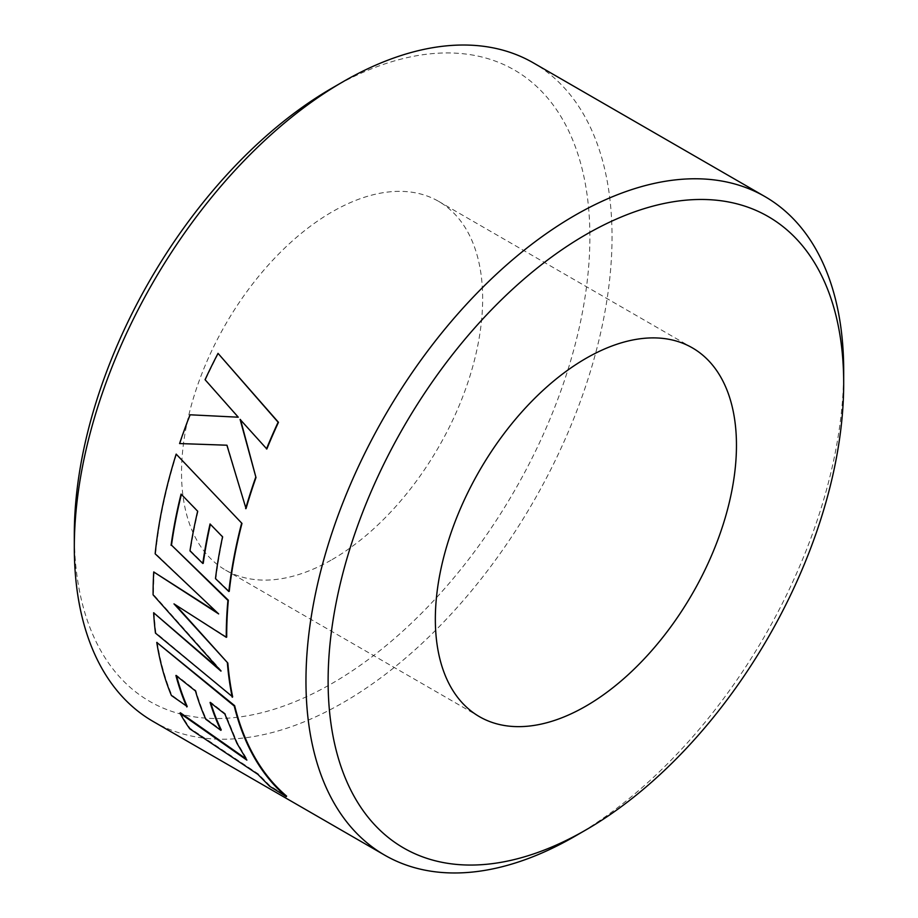 <?xml version="1.0" encoding="UTF-8"?>
<svg xmlns="http://www.w3.org/2000/svg" width="918" height="918" viewBox="0 0 918 918"><rect width="100%" height="100%" fill="white"/><g stroke="black" fill="none" stroke-linecap="round" stroke-linejoin="round"><path stroke-width="0.69" stroke-dasharray="4.59 3.44" d="M332.098 88.071A364.561 210.486 -60 0 1 589.884 236.901A364.561 210.486 -60 0 1 332.098 683.405A364.561 210.486 -60 0 1 74.312 534.563M153.065 721.422A380.236 219.528 120 0 0 343.171 702.591A380.236 219.528 120 0 0 591.571 367.521A380.236 219.528 120 0 0 533.289 62.837M332.098 559.59A212.93 122.932 120 0 0 471.198 371.951A212.93 122.932 120 0 0 438.563 201.329A212.93 122.932 120 0 0 332.098 211.874A212.93 122.932 120 0 0 192.998 399.514A212.93 122.932 120 0 0 225.633 570.135A212.93 122.932 120 0 0 332.098 559.59M210.773 702.993A380.236 219.528 120 0 1 210.486 702.063L225.266 713.619L237.246 742.696L247.252 759.668L245.99 758.796M176.566 675.992A380.236 219.528 120 0 1 176.325 675.109L195.878 690.6A380.236 219.528 120 0 0 206.206 718.851L221.249 729.902M157.196 642.095A380.236 219.528 120 0 0 171.827 695.098L187.215 706.539M180.341 712.747A380.236 219.528 120 0 0 190.129 728.341L258.188 773.84L269.961 785.762L286.623 796.124M154.075 612.478A380.236 219.528 120 0 0 155.888 632.789L232.667 696.9M154.144 571.742A380.236 219.528 120 0 0 153.536 594.6L221.376 670.806L217.841 667.788M176.554 454.089A380.236 219.528 120 0 0 157.506 537.627A380.236 219.528 120 0 0 155.578 553.611L216.9 612.295M210.05 523.96L222.971 536.743A380.236 219.528 120 0 0 215.891 578.432L229.248 591.33M181.076 494.091L198.07 511.131A380.236 219.528 120 0 0 190.405 550.708L203.234 563.308M175.441 604.801L226.712 637.069M218.346 353.499A380.236 219.528 120 0 0 205.425 379.788L238.623 417.265L190.428 414.821A380.236 219.528 120 0 0 179.974 443.555L210.899 444.656M240.573 419.951L266.84 448.994M227.285 445.23L246.035 508.606M843.631 377.137A380.236 219.528 -60 0 1 574.829 836.321M438.563 201.329L692.367 347.865M225.633 570.135L479.437 716.671"/><path stroke-width="1.38" d="M574.829 836.321A380.236 219.528 -60 0 1 574.829 836.332L585.902 829.929A364.561 210.486 120 0 0 843.688 383.437A364.561 210.486 120 0 0 585.902 234.595A364.561 210.486 120 0 0 328.116 681.099A364.561 210.486 120 0 0 585.902 829.929L574.829 836.332A380.236 219.528 -60 0 1 384.711 855.163A380.236 219.528 -60 0 1 326.429 550.479A380.236 219.528 -60 0 1 574.829 215.409A380.236 219.528 -60 0 1 764.935 196.578A380.236 219.528 -60 0 1 843.688 370.642A380.236 219.528 -60 0 1 843.631 377.137M764.935 196.578L533.289 62.837A380.236 219.528 120 0 0 343.171 81.668L343.171 81.668A380.236 219.528 120 0 0 74.312 547.357L74.312 534.563A364.561 210.486 -60 0 1 332.098 88.071L343.171 81.679M74.312 547.357A380.236 219.528 120 0 0 153.065 721.422L384.711 855.163M585.902 706.126A212.93 122.932 120 0 0 725.002 518.486A212.93 122.932 120 0 0 692.367 347.865A212.93 122.932 120 0 0 585.902 358.41A212.93 122.932 120 0 0 446.802 546.049A212.93 122.932 120 0 0 479.437 716.671A212.93 122.932 120 0 0 585.902 706.126M245.99 758.796L180.341 712.747L179.951 713.194A380.844 219.872 120 0 0 189.762 728.812L257.832 774.322L269.617 786.256L286.29 796.629L286.623 796.124A380.236 219.528 120 0 1 252.978 754.022A380.236 219.528 120 0 1 234.652 705.667L156.771 642.416A380.844 219.872 120 0 0 171.425 695.511L187.215 706.539A380.236 219.528 120 0 1 176.566 675.992M210.773 702.993A380.236 219.528 120 0 0 221.249 729.902L220.848 730.326L205.816 719.276A380.844 219.872 120 0 1 195.465 690.979L175.912 675.476A380.844 219.872 120 0 0 186.813 706.952M217.841 667.788L153.639 612.754A380.844 219.872 120 0 0 155.463 633.11L232.667 696.9A380.236 219.528 120 0 1 227.836 663.071L175.441 604.801M216.9 612.295L153.719 571.96A380.844 219.872 120 0 0 153.099 594.853L220.951 671.115L153.639 612.754M176.164 454.112L241.973 523.409L176.164 454.112A380.844 219.872 120 0 0 157.081 537.787A380.844 219.872 120 0 0 155.153 553.795L218.645 613.913L153.719 571.96M241.973 523.409A380.236 219.528 120 0 0 229.248 591.33L228.823 591.502A380.844 219.872 120 0 1 241.56 523.478M210.371 524.281A380.236 219.528 120 0 0 203.234 563.308L202.809 563.468A380.844 219.872 120 0 1 210.05 523.96L222.558 536.846A380.844 219.872 120 0 0 215.466 578.604L228.823 591.502M181.385 494.412A380.236 219.528 120 0 0 171.494 545.143L228.341 600.211A380.236 219.528 120 0 0 226.712 637.069L226.276 637.321A380.844 219.872 120 0 1 227.916 600.406L171.494 545.143M255.984 477.555L240.103 419.423L266.84 448.994A380.236 219.528 120 0 1 278.464 422.314L218.025 353.361A380.844 219.872 120 0 0 205.07 379.696L238.267 417.197L190.049 414.787A380.844 219.872 120 0 0 179.584 443.555L226.907 445.207L246.035 508.606A380.236 219.528 120 0 1 255.984 477.555L240.459 419.492M210.899 444.656L226.907 445.219M255.606 477.544A380.844 219.872 120 0 0 245.634 508.652M278.464 422.314L278.12 422.223A380.844 219.872 120 0 0 266.472 448.936M278.12 422.223L218.025 353.361M171.069 545.303A380.844 219.872 120 0 1 181.076 494.091L197.657 511.223A380.844 219.872 120 0 0 189.98 550.857L202.809 563.468M227.836 663.071L173.995 603.883L226.276 637.321M227.4 663.358A380.844 219.872 120 0 0 232.243 697.244M220.848 730.326A380.844 219.872 120 0 1 210.084 702.442L224.853 714.009L236.855 743.132L246.873 760.127L179.951 713.194M234.652 705.667L234.239 706.034A380.844 219.872 120 0 0 252.588 754.458A380.844 219.872 120 0 0 286.29 796.629M234.239 706.034L156.771 642.416M332.098 88.071L343.171 81.668M211.278 444.668L210.52 444.633M843.688 383.437L843.688 370.642"/></g></svg>
